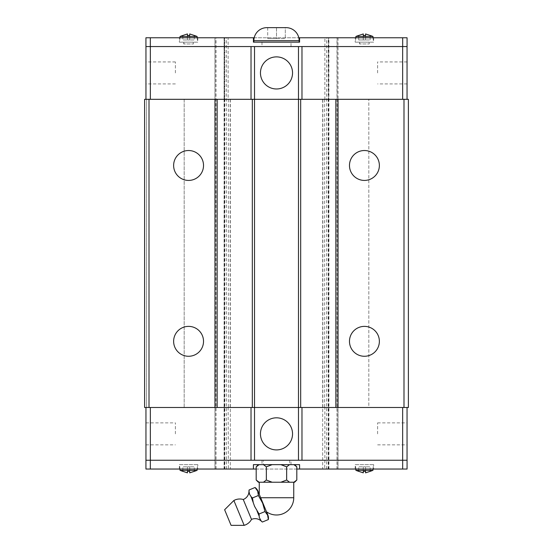 <?xml version="1.0" encoding="UTF-8"?>
<svg xmlns="http://www.w3.org/2000/svg" width="553" height="553" viewBox="0 0 553 553"><rect width="100%" height="100%" fill="white"/><g stroke="black" fill="none" stroke-linecap="round" stroke-linejoin="round"><path stroke-width="0.41" stroke-dasharray="2.77 2.07" d="M243.258 499.497L251.504 519.419M203.525 341.325A14.945 14.945 0 0 0 188.573 326.381A14.945 14.945 0 0 0 173.628 341.325A14.945 14.945 0 0 0 188.573 356.27A14.945 14.945 0 0 0 203.525 341.325M203.525 165.471A14.945 14.945 0 0 0 188.573 150.527A14.945 14.945 0 0 0 173.628 165.471A14.945 14.945 0 0 0 188.573 180.423A14.945 14.945 0 0 0 203.525 165.471M379.372 341.325A14.945 14.945 0 0 0 364.427 326.381A14.945 14.945 0 0 0 349.475 341.325A14.945 14.945 0 0 0 364.427 356.27A14.945 14.945 0 0 0 379.372 341.325M379.372 165.471A14.945 14.945 0 0 0 364.427 150.527A14.945 14.945 0 0 0 349.475 165.471A14.945 14.945 0 0 0 364.427 180.423A14.945 14.945 0 0 0 379.372 165.471M260.456 433.87A16.044 16.044 0 0 1 276.5 417.819A16.044 16.044 0 0 1 292.544 433.87A16.044 16.044 0 0 1 276.5 449.914A16.044 16.044 0 0 1 260.456 433.87M377.616 433.87L377.616 422.879L377.616 433.87M407.049 433.87L407.049 422.879L407.049 433.87M145.951 433.87L145.951 422.879L145.951 433.87M175.384 433.87L175.384 422.879L175.384 433.87M179.345 464.644L197.808 464.644L179.345 464.644L179.345 469.041L197.808 469.041L197.808 464.644M355.192 464.644L373.655 464.644L355.192 464.644L355.192 469.041L373.655 469.041L373.655 464.644M355.8 469.041L355.413 464.644L373.441 464.644L373.054 469.041M179.946 469.041L179.559 464.644L197.587 464.644L197.2 469.041M233.871 500.5L244.163 525.35M224.622 509.748L231.085 525.35M262.385 522.032L261.175 521.009M261.071 520.76L259.288 517.511L259.067 514.014M255.057 487.497L257.663 491.112L258.375 495.509L262.64 503.14L265.018 511.546L259.06 514.014L257.11 511.193L259.032 515.838M257.11 511.193L253.917 504.543L252.424 497.976L251.11 496.705L253.032 501.357M251.11 496.705L249.327 493.456L249.099 489.958M293.747 482.23L259.253 482.23L293.747 482.23M296.809 480.032L293.899 482.23L294.611 482.23M258.389 482.23L259.101 482.23L256.191 480.032M256.191 466.843L259.101 464.644L263.442 464.644L266.352 466.843L272.159 464.644L263.442 464.644L280.841 464.644L286.661 466.843L289.558 464.644L280.841 464.644L294.611 464.644L293.899 464.644L296.809 466.843M292.544 72.934A16.044 16.044 0 0 1 276.5 88.978A16.044 16.044 0 0 1 260.456 72.934A16.044 16.044 0 0 1 276.5 56.883A16.044 16.044 0 0 1 292.544 72.934M175.384 72.934L175.384 61.943L175.384 72.934M145.951 72.934L145.951 61.943L145.951 72.934M407.049 72.934L407.049 61.943L407.049 72.934M377.616 72.934L377.616 61.943L377.616 72.934M373.054 37.763L373.441 42.159L355.413 42.159L355.8 37.763M253.862 42.159L299.138 42.159L253.862 42.159M373.655 42.159L355.192 42.159L373.655 42.159L373.655 37.763L355.192 37.763L355.192 42.159M197.808 42.159L179.345 42.159L197.808 42.159L197.808 37.763L179.345 37.763L179.345 42.159M197.2 37.763L197.587 42.159L179.559 42.159L179.946 37.763M324.846 99.312L368.823 99.312L322.814 99.312L324.846 99.312L324.846 46.556L150.347 46.556L228.154 46.556L228.154 99.312L230.186 99.312L184.177 99.312L228.154 99.312M324.846 46.556L407.07 46.556L407.07 37.763L214.951 37.763L230.338 37.763L228.126 37.763L228.154 46.556M145.951 46.556L150.347 46.556L145.951 46.556L145.951 99.312L146.586 99.312L144.609 99.312L144.609 407.492L146.586 407.492L145.951 407.492L145.951 460.248L402.653 460.248L324.846 460.248L324.846 407.492L322.814 407.492L368.823 407.492L324.846 407.492M150.326 46.556L150.326 37.763L145.93 37.763L145.93 46.556L228.126 46.556M194.29 35.475L194.29 39.961L189.72 39.961L194.29 39.961L194.29 35.475L189.72 33.947L189.72 39.961L187.432 39.961L189.72 39.961L189.72 35.475M182.856 35.475L182.856 39.961L187.432 39.961L182.856 39.961L182.856 35.475L187.432 33.947L187.432 39.961L187.432 35.475M180.064 36.443L197.089 36.443M179.559 42.159L197.587 42.159M179.345 37.763L197.808 37.763M355.192 37.763L373.655 37.763M355.413 42.159L373.441 42.159M266.919 27.65L276.5 27.664L276.5 38.641L267.707 38.641L285.293 38.641L276.5 38.641L276.5 27.664L285.293 27.664L285.293 38.641L285.293 27.664L286.081 27.65M267.707 27.664L267.707 38.641L267.707 27.664M275.408 27.65L268.799 27.65L275.408 27.65M284.201 27.65L277.592 27.65L284.201 27.65M253.419 37.763L253.419 42.159L299.581 42.159L299.581 37.763M254.193 37.763L298.807 37.763M150.326 37.763L228.126 37.763M324.874 46.556L324.874 37.763M402.674 46.556L402.674 37.763M355.911 36.443L372.936 36.443M363.28 35.475L363.28 39.961L365.568 39.961L365.568 33.947L365.568 39.961L370.144 39.961L358.71 39.961L358.71 35.475L363.28 33.947L363.28 39.961L363.28 33.947L363.28 39.961L358.71 39.961L358.71 35.475M370.144 39.961L370.144 35.475L370.144 39.961M365.568 35.475L365.568 39.961L365.568 33.947L370.144 35.475M322.662 99.312L322.662 469.041L324.59 469.041L322.662 469.041L322.662 99.312M228.154 407.492L184.177 407.492L230.186 407.492L228.154 407.492L228.41 469.041L214.951 469.041L338.049 469.041L328.157 469.041L328.157 37.763M328.855 469.041L328.855 37.763M338.049 37.763L338.049 469.041L338.049 99.312L337.15 99.312L337.15 37.763M328.904 469.041L328.904 37.763M224.47 37.763L224.47 99.312L224.096 99.312L224.096 37.763M215.85 469.041L215.85 37.763M215.85 99.312L214.951 99.312L214.951 37.763L214.951 469.041L214.951 37.763M224.145 469.041L224.145 37.763M224.843 469.041L224.843 37.763M230.338 99.312L230.338 469.041L228.41 469.041L230.338 469.041L230.338 99.312M403.994 99.312L403.994 407.492L408.39 407.492L408.39 99.312L368.823 99.312L402.653 99.312L402.653 46.556M402.653 99.312L150.347 99.312L184.177 99.312L184.177 407.492L150.347 407.492L150.347 460.248L145.951 460.248M149.006 99.312L149.006 407.492L184.177 407.492L184.177 99.312L146.586 99.312L150.347 99.312L150.347 46.556M407.049 99.312L407.049 46.556M150.347 99.312L145.951 99.312M228.154 460.248L150.347 460.248M228.126 460.248L145.93 460.248L145.93 469.041L228.126 469.041M407.049 460.248L402.653 460.248L407.049 460.248L407.049 407.492L368.823 407.492L368.823 99.312L368.823 407.492L403.994 407.492M402.674 460.248L402.674 469.041L407.07 469.041L407.07 460.248L324.846 460.248M293.899 482.23L289.558 482.23L286.648 480.032L280.841 482.23L289.558 482.23M286.654 466.836L286.654 480.032M293.899 464.644L289.558 464.644M266.346 466.836L266.346 480.032L263.442 482.23L259.101 482.23M263.442 464.644L259.101 464.644M263.442 482.23L272.159 482.23L266.339 480.032M280.841 464.644L272.159 464.644M280.841 482.23L272.159 482.23M259.253 494.278L266.511 511.808M265.018 511.546L267.624 515.161L268.336 519.564M258.375 495.509L252.417 497.976M257.898 491.009L267.859 515.064M182.856 471.329L182.856 466.843L187.432 466.843L182.856 466.843L182.856 471.329L187.432 472.85L187.432 466.843L189.72 466.843L187.432 466.843L187.432 471.329M194.29 471.329L194.29 466.843L189.72 466.843L194.29 466.843L194.29 471.329L189.72 472.85L189.72 466.843L189.72 471.329M197.089 470.354L180.064 470.354M197.587 464.644L179.559 464.644M358.71 471.329L358.71 466.843L363.28 466.843L358.71 466.843L358.71 471.329L363.28 472.85L363.28 466.843L365.568 466.843L363.28 466.843L363.28 471.329M370.144 471.329L370.144 466.843L365.568 466.843L370.144 466.843L370.144 471.329L365.568 472.85L365.568 466.843L365.568 471.329M372.936 470.354L355.911 470.354M373.441 464.644L355.413 464.644M373.655 469.041L355.192 469.041M197.808 469.041L179.345 469.041M299.581 469.041L299.581 464.644L253.419 464.644L253.419 469.041M296.809 469.041L256.191 469.041M328.157 469.041L324.59 469.041L324.874 460.248M402.674 469.041L324.874 469.041M150.326 460.248L150.326 469.041M145.951 407.492L402.653 407.492L402.653 460.248M402.653 407.492L407.049 407.492M150.347 407.492L146.586 407.492L146.586 99.312L146.586 407.492L149.006 407.492M230.186 99.312L230.186 407.492M224.096 99.312L224.096 469.041M226.447 469.041L226.447 37.763M326.553 469.041L326.553 37.763M337.15 99.312L337.15 469.041M322.814 407.492L322.814 99.312M289.689 460.248L289.689 464.644L263.311 464.644L263.311 460.248L289.689 460.248L263.311 460.248M291.009 464.644L291.009 460.248L261.991 460.248L261.991 464.644L291.009 464.644L261.991 464.644M261.991 460.248L291.009 460.248M263.311 464.644L289.689 464.644M261.991 42.159L261.991 46.556L291.009 46.556L291.009 42.159L261.991 42.159L291.009 42.159M291.009 46.556L261.991 46.556M359.588 42.159L359.588 43.964L369.259 43.964L359.588 43.964L360.141 42.159L368.706 42.159L369.259 43.964L369.259 42.159L359.588 42.159L369.259 42.159M368.706 42.159L360.141 42.159M183.741 42.159L183.741 43.964L193.412 43.964L183.741 43.964L184.294 42.159L192.859 42.159L193.412 43.964L193.412 42.159L183.741 42.159L193.412 42.159M192.859 42.159L184.294 42.159M253.862 40.708L299.138 40.708M228.41 99.312L228.41 407.492M324.59 99.312L324.59 407.492M337.005 469.041L337.005 37.763M328.904 99.312L328.53 99.312L328.53 37.763M215.995 469.041L215.995 37.763M260.684 497.748L293.747 497.748M224.47 99.312L224.47 469.041M328.53 99.312L328.53 469.041M377.616 422.879L407.049 422.879M145.951 422.879L175.384 422.879M175.384 83.925L145.951 83.925M407.049 83.925L377.616 83.925M407.049 61.943L377.616 61.943M175.384 61.943L145.951 61.943M145.951 444.861L175.384 444.861M377.616 444.861L407.049 444.861M214.951 99.312L214.951 469.041M338.049 99.312L338.049 469.041"/><path stroke-width="0.83" d="M248.968 491.541A7.998 7.998 0 0 1 249.099 489.965L248.968 491.541A8.883 8.883 0 0 1 243.258 499.497L251.504 519.419A8.883 8.883 0 0 1 261.175 521.009L262.385 522.032A7.998 7.998 0 0 1 261.175 521.009M173.628 341.325A14.945 14.945 0 0 1 188.573 326.381A14.945 14.945 0 0 1 203.525 341.325A14.945 14.945 0 0 1 188.573 356.27A14.945 14.945 0 0 1 173.628 341.325M173.628 165.471A14.945 14.945 0 0 1 188.573 150.527A14.945 14.945 0 0 1 203.525 165.471A14.945 14.945 0 0 1 188.573 180.423A14.945 14.945 0 0 1 173.628 165.471M349.475 341.325A14.945 14.945 0 0 1 364.427 326.381A14.945 14.945 0 0 1 379.372 341.325A14.945 14.945 0 0 1 364.427 356.27A14.945 14.945 0 0 1 349.475 341.325M349.475 165.471A14.945 14.945 0 0 1 364.427 150.527A14.945 14.945 0 0 1 379.372 165.471A14.945 14.945 0 0 1 364.427 180.423A14.945 14.945 0 0 1 349.475 165.471M260.456 433.87A16.044 16.044 0 0 1 276.5 417.819A16.044 16.044 0 0 1 292.544 433.87A16.044 16.044 0 0 1 276.5 449.914A16.044 16.044 0 0 1 260.456 433.87M373.054 469.041L372.936 470.354L370.144 471.37M358.71 471.37L355.911 470.354L355.8 469.041M355.911 470.354L372.936 470.354M358.71 471.329L363.28 472.85L363.28 471.329L365.568 471.329L365.568 472.85L370.144 471.329M197.2 469.041L197.089 470.354L194.29 471.37M182.856 471.37L180.064 470.354L179.946 469.041M180.064 470.354L197.089 470.354M182.856 471.329L187.432 472.85L187.432 471.329L189.72 471.329L189.72 472.85L194.29 471.329M233.871 500.5L224.622 509.748L231.085 525.35L244.163 525.35L233.871 500.5A12.332 12.332 0 0 1 243.258 499.497M251.504 519.419A12.332 12.332 0 0 1 244.163 525.35M267.859 515.064A7.998 7.998 0 0 1 268.343 519.564L267.624 515.161L265.018 511.546L262.64 503.14L258.375 495.516L257.663 491.112L255.057 487.497A7.998 7.998 0 0 1 257.898 491.009L267.859 515.064M293.747 482.23L293.747 497.748A17.247 17.247 0 0 1 266.511 511.808L259.253 494.278L259.253 482.23M289.558 482.23L280.841 482.23L286.661 480.032L289.558 482.23L294.611 482.23L296.809 480.032L296.809 466.836L293.899 464.644M259.101 464.644L256.191 466.843L256.191 480.032L258.389 482.23L263.442 482.23L266.352 480.032L272.159 482.23L263.442 482.23M294.611 464.644L296.809 466.836M256.191 466.836L258.389 464.644M292.544 72.934A16.044 16.044 0 0 1 276.5 88.978A16.044 16.044 0 0 1 260.456 72.934A16.044 16.044 0 0 1 276.5 56.883A16.044 16.044 0 0 1 292.544 72.934M370.144 35.433L372.936 36.443L355.911 36.443L358.71 35.433M370.144 35.475L365.568 33.947L365.568 35.475L363.28 35.475L363.28 33.947L358.71 35.475M355.8 37.763L355.911 36.443M372.936 36.443L373.054 37.763M299.138 42.159L299.138 40.708L253.862 40.708L253.862 42.159M253.862 40.708A13.058 13.058 0 0 1 266.919 27.65L286.081 27.65A13.058 13.058 0 0 1 299.138 40.708M179.946 37.763L180.064 36.443L182.856 35.433M194.29 35.433L197.089 36.443L197.2 37.763M197.089 36.443L180.064 36.443M194.29 35.475L189.72 33.947L189.72 35.475L187.432 35.475L187.432 33.947L182.856 35.475M402.674 46.556L402.674 37.763L407.07 37.763L407.07 46.556L145.93 46.556L145.93 37.763L254.193 37.763M187.432 35.475L189.72 35.475M402.674 37.763L299.581 37.763L299.581 42.159L253.419 42.159L253.419 37.763M150.326 46.556L150.326 37.763M298.807 37.763L299.581 37.763M363.28 35.475L365.568 35.475M301.979 46.556L301.979 99.312M338.049 99.312L338.049 407.492L408.39 407.492L408.39 99.312L298.482 99.312L298.482 46.556M251.021 99.312L251.021 46.556M149.006 99.312L149.006 407.492L144.609 407.492L144.609 99.312L217.149 99.312L217.149 407.492L298.482 407.492L298.482 99.312L254.518 99.312L254.518 46.556M150.347 99.312L150.347 46.556M407.049 99.312L407.049 46.556M402.653 99.312L402.653 46.556M145.951 99.312L145.951 46.556M217.149 99.312L254.518 99.312L254.518 460.248L407.07 460.248L407.07 469.041L296.809 469.041M150.326 460.248L150.326 469.041L145.93 469.041L145.93 460.248L254.518 460.248M289.558 464.644L286.648 466.843L280.841 464.644M272.159 464.644L266.339 466.843L263.442 464.644M256.191 480.032L259.101 482.23M293.899 482.23L296.809 480.032M286.654 466.836L286.654 480.032M272.159 482.23L280.841 482.23M266.346 466.836L266.346 480.032M265.018 511.546L259.06 514.014L254.622 506.458L251.11 496.705L252.424 497.976L253.032 501.357M259.067 514.014L259.288 517.511L261.071 520.76M268.343 519.564L262.385 522.032M258.375 495.509L252.417 497.976M255.057 487.49L249.099 489.965M249.071 491.79L249.638 494.437L251.11 496.705M259.032 515.838L257.11 511.193M189.72 471.329L187.432 471.329M365.568 471.329L363.28 471.329M150.326 469.041L253.419 469.041L253.419 464.644L299.581 464.644L299.581 469.041M402.674 460.248L402.674 469.041M256.191 469.041L253.419 469.041M251.021 460.248L251.021 407.492M301.979 407.492L301.979 460.248M338.049 407.492L298.482 407.492L298.482 460.248M402.653 407.492L402.653 460.248M145.951 407.492L145.951 460.248M150.347 407.492L150.347 460.248M407.049 407.492L407.049 460.248M217.149 407.492L214.951 407.492L214.951 99.312M149.006 407.492L214.951 407.492M252.32 407.492L252.32 99.312M300.68 99.312L300.68 407.492M335.851 99.312L335.851 407.492M403.994 99.312L403.994 407.492M293.747 497.748L260.684 497.748"/></g></svg>
